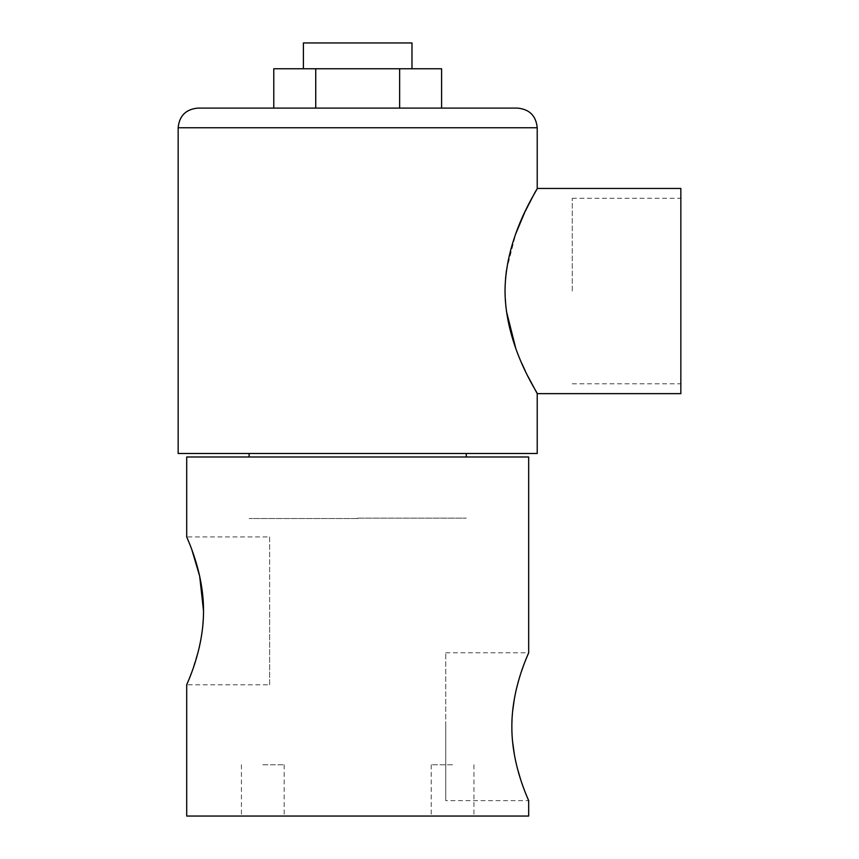 <?xml version="1.0" encoding="UTF-8"?>
<svg xmlns="http://www.w3.org/2000/svg" width="859" height="859" viewBox="0 0 859 859"><rect width="100%" height="100%" fill="white"/><g stroke="black" fill="none" stroke-linecap="round" stroke-linejoin="round"><path stroke-width="0.64" stroke-dasharray="4.29 3.22" d="M512.576 711.692L511.846 726.714L512.555 741.446M514.487 755.351L517.301 768.064M520.447 778.909L526.288 794.972M528.049 799.203L528.672 800.663L445.746 800.663L445.746 726.714L445.746 800.663M203.519 610.867L203.347 618.233M202.821 625.642L200.866 639.59M199.213 647.6L191.621 672.597M189.098 679.115L186.704 684.816L269.629 684.816L269.629 610.867L269.629 684.816M262.79 816.05L284.168 816.05L262.79 816.05M262.79 764.757L284.168 764.757L262.79 764.757M452.586 816.05L431.207 816.05L452.586 816.05M452.586 764.757L431.207 764.757L452.586 764.757M528.672 456.988L186.704 456.988M357.688 518.535L249.11 518.535L357.688 518.535M526.234 658.585L523.614 665.338M521.23 672.125L518.321 681.584M516.291 689.433L514.38 698.668M528.672 816.05L186.704 816.05M269.629 536.918L269.629 610.867L269.629 536.918L186.704 536.918L191.89 549.867M357.688 456.988L466.265 456.988L357.688 456.988M445.746 726.714L445.746 652.765L445.746 726.714M411.976 42.95L303.399 42.95M357.688 68.774L411.976 68.774L357.688 68.774M517.558 108.094L197.817 108.094M680.843 393.637L680.843 188.454M572.266 291.051L572.266 198.289L572.266 291.051M506.37 311.012L505.017 291.051L505.554 278.466M506.445 270.488L515.787 233.712M536.048 190.515L537.219 188.454M537.219 453.477L178.157 453.477M357.688 518.117L466.265 518.117L357.688 518.117M527.866 376.221L525.203 370.766M521.8 363.336L515.744 348.282M441.601 108.094L399.639 108.094L441.601 108.094M273.774 108.094L315.736 108.094L273.774 108.094M441.601 68.774L399.639 68.774L399.639 108.094L315.736 108.094L315.736 68.774L273.774 68.774M357.688 453.477L249.11 453.477L357.688 453.477M680.843 291.051L680.843 198.289L680.843 291.051M399.639 68.774L315.736 68.774M178.157 127.755L537.219 127.755M241.422 764.757L241.422 816.05M431.207 764.757L431.207 816.05M473.953 764.757L473.953 816.05M284.168 764.757L284.168 816.05M445.746 652.765L528.672 652.765M572.266 383.801L680.843 383.801M572.266 198.289L680.843 198.289"/><path stroke-width="1.29" d="M512.555 741.446L514.487 755.351M517.301 768.064L520.447 778.909M526.288 794.972L528.049 799.203M511.846 726.714C511.696 766.776 529.294 801.243 528.672 800.663C529.294 801.243 511.674 766.679 511.846 726.714C511.696 686.62 529.294 652.196 528.672 652.765C529.294 652.217 511.696 686.62 511.846 726.714M203.347 618.233L202.821 625.642M200.866 639.59L199.213 647.6M191.621 672.597L189.098 679.115M203.519 610.867C203.669 650.961 186.081 685.385 186.704 684.816C186.081 685.364 203.68 650.961 203.519 610.867C203.68 570.806 186.07 536.338 186.704 536.918C186.081 536.338 203.701 570.902 203.519 610.867L199.675 576.185L191.89 549.867M186.704 536.918L186.704 456.988L528.672 456.988L528.672 652.765L526.234 658.585M523.614 665.338L521.23 672.125M518.321 681.584L516.291 689.433M514.38 698.668L512.576 711.692M186.704 684.816L186.704 816.05L528.672 816.05L528.672 800.663M303.399 68.774L303.399 42.95L411.976 42.95L411.976 68.774M178.157 127.755C179.316 115.815 185.877 109.265 197.817 108.094L517.558 108.094C529.498 109.265 536.059 115.815 537.219 127.755L178.157 127.755L178.157 453.477L537.219 453.477L537.219 393.637L527.866 376.221M537.219 127.755L537.219 188.454L680.843 188.454L680.843 393.637L537.219 393.637M505.554 278.466L506.445 270.488M515.787 233.712L524.903 211.958M525.032 211.69L534.577 193.146M534.642 193.039L536.048 190.515M505.017 291.051C505.393 234.797 538.539 188.261 537.219 188.454C538.561 188.239 505.35 234.872 505.017 291.051C505.36 347.186 538.529 393.841 537.219 393.637C538.572 393.884 505.339 347.186 505.017 291.051M525.203 370.766L521.8 363.336M515.744 348.282L506.37 311.012M273.774 108.094L273.774 68.774L315.736 68.774L315.736 108.094L399.639 108.094L399.639 68.774L441.601 68.774L441.601 108.094M315.736 68.774L399.639 68.774M466.265 453.477L466.265 456.988M249.11 453.477L249.11 456.988"/></g></svg>
